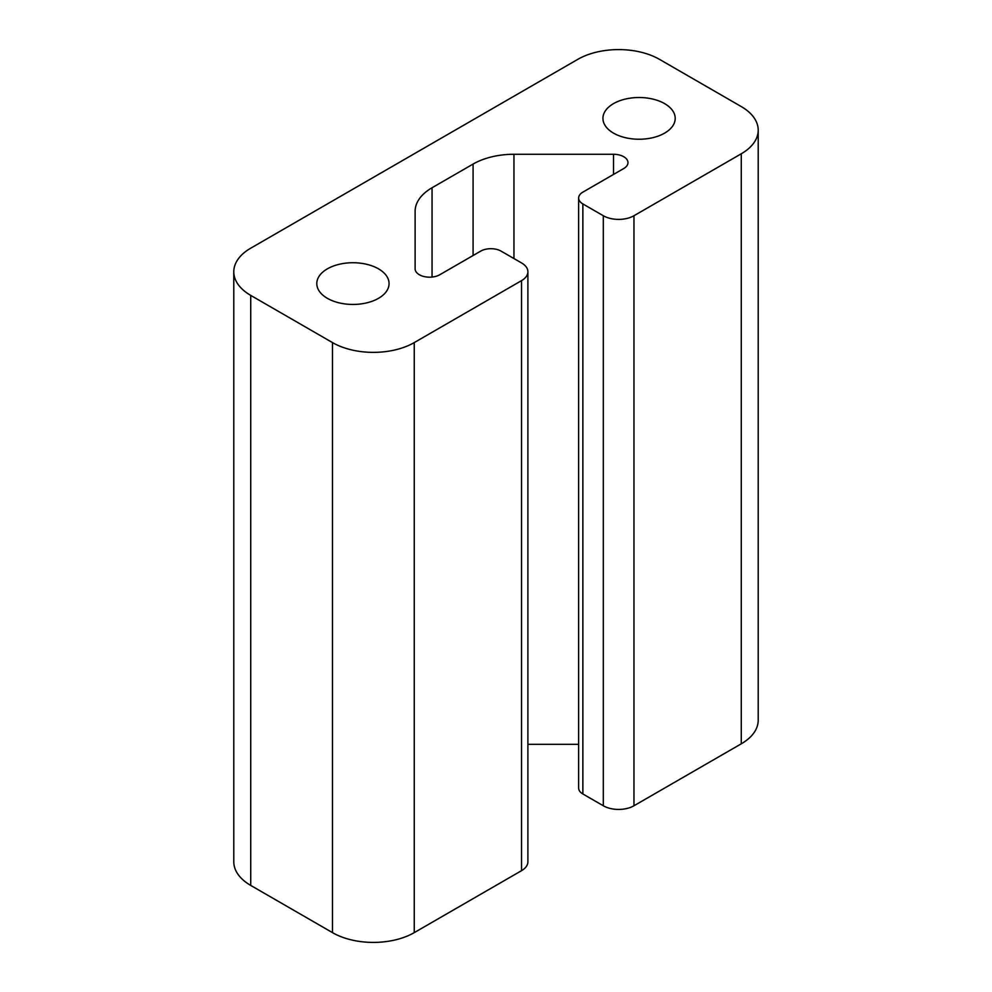 <?xml version="1.0" encoding="UTF-8"?>
<svg xmlns="http://www.w3.org/2000/svg" width="992" height="992" viewBox="0 0 992 992"><rect width="100%" height="100%" fill="white"/><g stroke="black" fill="none" stroke-linecap="round" stroke-linejoin="round"><path stroke-width="1.49" d="M378.473 268.832A36.134 20.857 0 0 0 339.103 264.318A36.134 20.857 0 0 0 316.795 283.588A36.134 20.857 0 0 0 327.372 298.332A36.134 20.857 0 0 0 366.755 302.858A36.134 20.857 0 0 0 389.062 283.588A36.134 20.857 0 0 0 378.473 268.832M664.628 103.627A36.134 20.857 0 0 0 625.245 99.101A36.134 20.857 0 0 0 602.938 118.383A36.134 20.857 0 0 0 613.527 133.126A36.134 20.857 0 0 0 652.897 137.652A36.134 20.857 0 0 0 675.205 118.383A36.134 20.857 0 0 0 664.628 103.627M623.745 156.736A14.458 8.345 180 0 1 627.973 162.626A14.458 8.345 180 0 1 623.745 168.528L582.862 192.138A14.458 8.345 0 0 0 578.634 198.028A14.458 8.345 0 0 0 582.862 203.93L603.31 215.735A21.675 12.512 0 0 0 633.962 215.735L741.272 153.785A57.809 33.381 0 0 0 758.21 130.175A57.809 33.381 0 0 0 741.272 106.578L659.519 59.371A57.809 33.381 0 0 0 577.753 59.371L250.728 248.186A57.809 33.381 0 0 0 233.79 271.783A57.809 33.381 0 0 0 250.728 295.393L332.481 342.587A57.809 33.381 0 0 0 414.247 342.587L521.544 280.637A21.675 12.512 0 0 0 527.893 271.783A21.675 12.512 0 0 0 521.544 262.93L501.109 251.137A14.458 8.345 0 0 0 480.674 251.137L439.791 274.734A14.458 8.345 180 0 1 424.043 276.545A14.458 8.345 180 0 1 415.115 268.832L415.115 211.346A57.809 33.381 180 0 1 432.053 187.748L473.085 164.064A57.809 33.381 180 0 1 513.955 154.281L613.527 154.281A14.458 8.345 180 0 1 623.745 156.736M578.634 198.028L578.634 788.07A14.458 8.345 0 0 0 582.862 793.972L603.31 805.764A21.675 12.512 0 0 0 633.962 805.764L741.272 743.814A57.809 33.381 0 0 0 758.21 720.217L758.21 130.175M527.893 744.322L578.634 744.322M233.79 271.783L233.79 861.825A57.809 33.381 0 0 0 250.728 885.422L332.481 932.629A57.809 33.381 0 0 0 414.247 932.629L521.544 870.666A21.675 12.512 0 0 0 527.893 861.825L527.893 271.783M415.115 211.346L415.115 268.832M741.272 153.785L741.272 743.814M250.728 295.393L250.728 885.422M332.481 342.587L332.481 932.629M414.247 342.587L414.247 932.629M521.544 280.637L521.544 870.666M432.053 187.748L432.053 277.053M473.085 164.064L473.085 255.514M513.955 154.281L513.955 258.552M613.527 154.281L613.527 174.431M582.862 203.93L582.862 793.972M603.31 215.735L603.31 805.764M633.962 215.735L633.962 805.764"/></g></svg>
